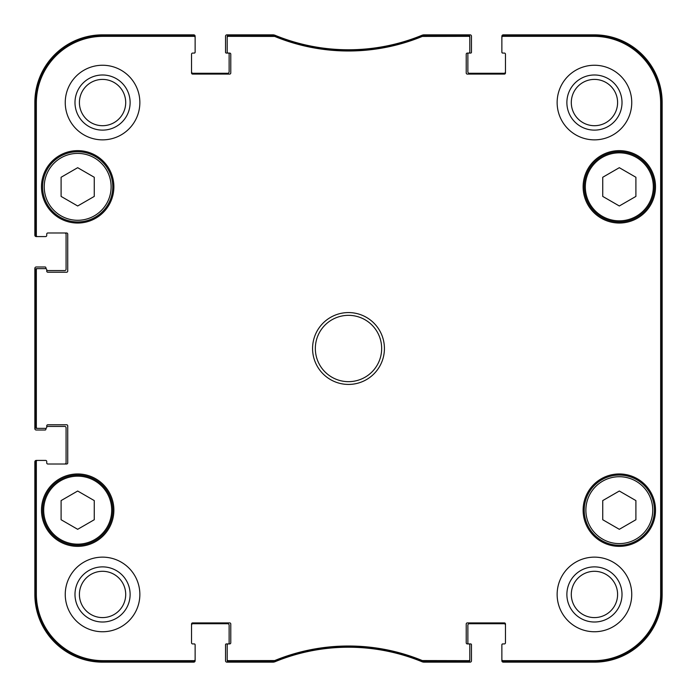 <?xml version="1.0" encoding="UTF-8"?>
<svg xmlns="http://www.w3.org/2000/svg" width="697" height="697" viewBox="0 0 697 697"><rect width="100%" height="100%" fill="white"/><g stroke="black" fill="none" stroke-linecap="round" stroke-linejoin="round"><path stroke-width="1.05" d="M619.319 167.689L635.899 177.265L635.899 196.415L619.319 205.981L602.739 196.415L602.739 177.265L619.319 167.689M94.261 177.265L94.261 196.415L77.681 205.981L61.101 196.415L61.101 177.265L77.681 167.689L94.261 177.265M94.261 519.735L77.681 529.311L61.101 519.735L61.101 500.585L77.681 491.019L94.261 500.585L94.261 519.735M635.899 500.585L635.899 519.735L619.319 529.311L602.739 519.735L602.739 500.585L619.319 491.019L635.899 500.585M42.587 186.84A35.094 35.094 0 0 0 95.228 217.229A35.094 35.094 0 0 0 95.228 156.442A35.094 35.094 0 0 0 42.587 186.84M41.48 186.84A36.2 36.2 0 0 1 95.785 155.492A36.2 36.2 0 0 1 95.785 218.187A36.2 36.2 0 0 1 41.48 186.84M422.556 35.399L422.138 35.486A193.444 193.444 0 0 1 274.862 35.486L228.294 35.399A1.106 1.106 -90 0 0 227.187 36.505L227.187 37.446A1.106 1.106 -90 0 1 228.294 36.34L274.679 36.427A194.385 194.385 0 0 0 422.321 36.427L468.706 36.34A1.106 1.106 -90 0 1 469.813 37.446L469.813 36.505A1.106 1.106 -90 0 0 468.706 35.399L422.556 35.399L422.739 36.34M502.973 35.399A1.106 1.106 -90 0 0 501.875 36.505L501.875 37.446A1.106 1.106 -90 0 1 502.973 36.34L593.896 36.34A66.764 66.764 0 0 1 660.66 103.104L660.66 593.896A66.764 66.764 0 0 1 593.896 660.66L502.973 660.66A1.106 1.106 90 0 1 501.875 659.554L501.875 660.495A1.106 1.106 90 0 0 502.973 661.601L593.896 661.601A67.705 67.705 0 0 0 661.601 593.896L661.601 103.104A67.705 67.705 0 0 0 593.896 35.399L502.973 35.399L502.973 36.34M468.706 661.601A1.106 1.106 90 0 0 469.813 660.495L469.813 659.554A1.106 1.106 90 0 1 468.706 660.66L422.321 660.573A194.385 194.385 0 0 0 274.679 660.573L228.294 660.66A1.106 1.106 90 0 1 227.187 659.554L227.187 660.495A1.106 1.106 90 0 0 228.294 661.601L274.862 661.514A193.444 193.444 0 0 1 422.138 661.514L468.706 661.601L468.706 660.66M194.027 661.601A1.106 1.106 90 0 0 195.125 660.495L195.125 659.554A1.106 1.106 90 0 1 194.027 660.66L103.104 660.66A66.764 66.764 0 0 1 36.34 593.896L36.34 461.527A1.106 1.106 180 0 1 37.446 460.421L36.505 460.421A1.106 1.106 180 0 0 35.399 461.527L35.399 593.896A67.705 67.705 0 0 0 103.104 661.601L194.027 661.601L194.027 660.66M35.399 427.261A1.106 1.106 180 0 0 36.505 428.367L37.446 428.367A1.106 1.106 180 0 1 36.34 427.261L36.34 269.739A1.106 1.106 180 0 1 37.446 268.633L36.505 268.633A1.106 1.106 180 0 0 35.399 269.739L35.399 427.261L36.34 427.261M35.399 235.473A1.106 1.106 180 0 0 36.505 236.579L37.446 236.579A1.106 1.106 180 0 1 36.34 235.473L36.34 103.104A66.764 66.764 0 0 1 103.104 36.34L194.027 36.34A1.106 1.106 -90 0 1 195.125 37.446L195.125 36.505A1.106 1.106 -90 0 0 194.027 35.399L103.104 35.399A67.705 67.705 0 0 0 35.399 103.104L35.399 235.473L36.34 235.473M584.225 510.16A35.094 35.094 0 0 0 636.866 540.558A35.094 35.094 0 0 0 636.866 479.771A35.094 35.094 0 0 0 584.225 510.16M636.866 217.229A35.094 35.094 0 0 0 636.866 156.442A35.094 35.094 0 0 0 584.225 186.84A35.094 35.094 0 0 0 636.866 217.229M636.309 216.279A33.987 33.987 0 0 0 636.309 157.4A33.987 33.987 0 0 0 585.323 186.84A33.987 33.987 0 0 0 636.309 216.279A33.987 33.987 0 0 1 585.323 186.84A33.987 33.987 0 0 1 636.309 157.4A33.987 33.987 0 0 1 636.309 216.279M42.587 510.16A35.094 35.094 0 0 0 95.228 540.558A35.094 35.094 0 0 0 95.228 479.771A35.094 35.094 0 0 0 42.587 510.16M661.244 447.988L661.244 503.251L661.009 447.988M661.244 193.749L661.244 249.012L661.009 193.749M661.409 348.509L661.157 320.35L661.157 376.624L661.409 348.509M622.012 594.445A27.566 27.566 0 0 0 580.662 570.573A27.566 27.566 0 0 0 580.662 618.317A27.566 27.566 0 0 0 622.012 594.445M617.594 594.445A23.149 23.149 0 0 1 582.875 614.493A23.149 23.149 0 0 1 582.875 574.398A23.149 23.149 0 0 1 617.594 594.445M622.012 102.555A27.566 27.566 0 0 0 580.662 78.683A27.566 27.566 0 0 0 580.662 126.427A27.566 27.566 0 0 0 622.012 102.555M617.594 102.555A23.149 23.149 0 0 1 582.875 122.602A23.149 23.149 0 0 1 582.875 82.507A23.149 23.149 0 0 1 617.594 102.555M130.121 102.555A27.566 27.566 0 0 0 88.772 78.683A27.566 27.566 0 0 0 88.772 126.427A27.566 27.566 0 0 0 130.121 102.555M125.704 102.555A23.149 23.149 0 0 1 90.985 122.602A23.149 23.149 0 0 1 90.985 82.507A23.149 23.149 0 0 1 125.704 102.555M130.121 594.445A27.566 27.566 0 0 0 88.772 570.573A27.566 27.566 0 0 0 88.772 618.317A27.566 27.566 0 0 0 130.121 594.445M125.704 594.445A23.149 23.149 0 0 1 90.985 614.493A23.149 23.149 0 0 1 90.985 574.398A23.149 23.149 0 0 1 125.704 594.445M557.138 102.555A37.307 37.307 0 0 1 613.099 70.249A37.307 37.307 0 0 1 613.099 134.861A37.307 37.307 0 0 1 557.138 102.555M65.248 102.555A37.307 37.307 0 0 1 121.208 70.249A37.307 37.307 0 0 1 121.208 134.861A37.307 37.307 0 0 1 65.248 102.555M65.248 594.445A37.307 37.307 0 0 1 121.208 562.139A37.307 37.307 0 0 1 121.208 626.751A37.307 37.307 0 0 1 65.248 594.445M557.138 594.445A37.307 37.307 0 0 1 613.099 562.139A37.307 37.307 0 0 1 613.099 626.751A37.307 37.307 0 0 1 557.138 594.445M583.119 186.84A36.2 36.2 0 0 1 637.415 155.492A36.2 36.2 0 0 1 637.415 218.187A36.2 36.2 0 0 1 583.119 186.84M41.48 510.16A36.2 36.2 0 0 1 95.785 478.813A36.2 36.2 0 0 1 95.785 541.508A36.2 36.2 0 0 1 41.48 510.16M583.119 510.16A36.2 36.2 0 0 1 637.415 478.813A36.2 36.2 0 0 1 637.415 541.508A36.2 36.2 0 0 1 583.119 510.16M381.66 348.5A33.16 33.16 0 0 1 331.92 377.216A33.16 33.16 0 0 1 331.92 319.784A33.16 33.16 0 0 1 381.66 348.5M384.422 348.5A35.922 35.922 0 0 0 330.535 317.388A35.922 35.922 0 0 0 330.535 379.612A35.922 35.922 0 0 0 384.422 348.5M227.187 37.446L227.187 51.987A1.106 1.106 0 0 0 228.294 53.085L229.67 53.085A1.106 1.106 0 0 1 230.777 54.192L230.777 72.985A1.106 1.106 0 0 1 229.67 74.091L192.642 74.091A1.106 1.106 0 0 1 191.536 72.985L191.536 54.192A1.106 1.106 0 0 1 192.642 53.085L194.027 53.085A1.106 1.106 0 0 0 195.125 51.987L195.125 37.446M37.446 236.579L45.627 236.579A1.106 1.106 0 0 0 46.734 235.473L46.734 234.096A1.106 1.106 0 0 1 47.84 232.99L66.633 232.99A1.106 1.106 0 0 1 67.731 234.096L67.731 271.124A1.106 1.106 0 0 1 66.633 272.231L47.84 272.231A1.106 1.106 0 0 1 46.734 271.124L46.734 269.739A1.106 1.106 0 0 0 45.627 268.633L37.446 268.633M37.446 428.367L45.627 428.367A1.106 1.106 0 0 0 46.734 427.261L46.734 425.876A1.106 1.106 0 0 1 47.84 424.769L66.633 424.769A1.106 1.106 0 0 1 67.731 425.876L67.731 462.904A1.106 1.106 0 0 1 66.633 464.01L47.84 464.01A1.106 1.106 0 0 1 46.734 462.904L46.734 461.527A1.106 1.106 0 0 0 45.627 460.421L37.446 460.421M195.125 659.554L195.125 645.013A1.106 1.106 0 0 0 194.027 643.915L192.642 643.915A1.106 1.106 0 0 1 191.536 642.808L191.536 624.015A1.106 1.106 0 0 1 192.642 622.909L229.67 622.909A1.106 1.106 0 0 1 230.777 624.015L230.777 642.808A1.106 1.106 0 0 1 229.67 643.915L226.359 643.915A0.828 0.828 0 0 0 225.523 644.742L225.523 660.765A1.385 1.385 0 0 0 226.908 662.15L272.902 662.15A5.524 5.524 0 0 0 275.001 661.732A193.444 193.444 0 0 1 421.999 661.732A5.524 5.524 0 0 0 424.098 662.15L470.092 662.15A1.385 1.385 0 0 0 471.477 660.765L471.477 644.742A0.828 0.828 0 0 0 470.641 643.915L468.706 643.915A1.106 1.106 0 0 1 469.813 645.013L469.813 659.554M227.187 659.554L227.187 645.013A1.106 1.106 0 0 1 228.294 643.915A0.828 0.828 0 0 0 229.121 643.078L229.121 625.122A1.385 1.385 0 0 0 227.736 623.737L192.921 623.737A1.385 1.385 0 0 0 191.536 625.122M505.464 625.122A1.385 1.385 0 0 0 504.079 623.737L469.264 623.737A1.385 1.385 0 0 0 467.879 625.122L467.879 643.078A0.828 0.828 0 0 0 468.706 643.915L467.33 643.915A1.106 1.106 0 0 1 466.223 642.808L466.223 624.015A1.106 1.106 0 0 1 467.33 622.909L504.358 622.909A1.106 1.106 0 0 1 505.464 624.015L505.464 642.808A1.106 1.106 0 0 1 504.358 643.915L502.973 643.915A1.106 1.106 0 0 0 501.875 645.013L501.875 659.554M501.875 37.446L501.875 51.987A1.106 1.106 0 0 0 502.973 53.085L504.358 53.085A1.106 1.106 0 0 1 505.464 54.192L505.464 72.985A1.106 1.106 0 0 1 504.358 74.091L467.33 74.091A1.106 1.106 0 0 1 466.223 72.985L466.223 54.192A1.106 1.106 0 0 1 467.33 53.085L470.641 53.085A0.828 0.828 0 0 0 471.477 52.258L471.477 36.235A1.385 1.385 0 0 0 470.092 34.85L424.098 34.85A5.524 5.524 0 0 0 421.999 35.268A193.444 193.444 0 0 1 275.001 35.268A5.524 5.524 0 0 0 272.902 34.85L226.908 34.85A1.385 1.385 0 0 0 225.523 36.235L225.523 52.258A0.828 0.828 0 0 0 226.359 53.085L228.294 53.085A0.828 0.828 0 0 1 229.121 53.922L229.121 71.878A1.385 1.385 0 0 1 227.736 73.263L192.921 73.263A1.385 1.385 0 0 1 191.536 71.878M469.813 37.446L469.813 51.987A1.106 1.106 0 0 1 468.706 53.085A0.828 0.828 0 0 0 467.879 53.922L467.879 71.878A1.385 1.385 0 0 0 469.264 73.263L504.079 73.263A1.385 1.385 0 0 0 505.464 71.878M504.637 53.085L502.703 53.085A0.828 0.828 0 0 1 501.875 52.258L501.875 36.235A1.385 1.385 0 0 1 503.251 34.85L594.445 34.85A67.705 67.705 0 0 1 662.15 102.555L662.15 594.445A67.705 67.705 0 0 1 594.445 662.15L503.251 662.15A1.385 1.385 0 0 1 501.875 660.765L501.875 644.742A0.828 0.828 0 0 1 502.703 643.915L504.637 643.915M45.078 236.579L36.235 236.579A1.385 1.385 0 0 1 34.85 235.203L34.85 102.555A67.705 67.705 0 0 1 102.555 34.85L193.749 34.85A1.385 1.385 0 0 1 195.125 36.235L195.125 52.258A0.828 0.828 0 0 1 194.297 53.085L192.363 53.085M64.699 232.99A1.385 1.385 0 0 1 66.076 234.366L66.076 269.19A1.385 1.385 0 0 1 64.699 270.575L46.734 270.575L46.734 269.739M45.906 268.676L45.906 267.805A0.828 0.828 0 0 0 45.078 266.977L36.235 266.977A1.385 1.385 0 0 0 34.85 268.362L34.85 428.638A1.385 1.385 0 0 0 36.235 430.023L45.078 430.023A0.828 0.828 0 0 0 45.906 429.195L45.906 428.324M46.734 426.425L64.699 426.425A1.385 1.385 0 0 1 66.076 427.81L66.076 462.634A1.385 1.385 0 0 1 64.699 464.01M45.078 460.421L36.235 460.421A1.385 1.385 0 0 0 34.85 461.797L34.85 594.445A67.705 67.705 0 0 0 102.555 662.15L193.749 662.15A1.385 1.385 0 0 0 195.125 660.765L195.125 644.742A0.828 0.828 0 0 0 194.297 643.915L192.363 643.915M504.358 643.915A1.106 1.106 0 0 0 505.464 642.808M505.464 54.192A1.106 1.106 0 0 0 504.358 53.085M192.642 53.085A1.106 1.106 0 0 0 191.536 54.192M36.505 236.579L45.627 236.579M47.84 232.99A1.106 1.106 0 0 0 46.734 234.096M46.734 461.527L46.734 462.904A1.106 1.106 0 0 0 47.84 464.01M45.627 460.421L36.505 460.421M191.536 642.808A1.106 1.106 0 0 0 192.642 643.915M44.242 186.84A33.439 33.439 0 0 1 94.4 157.879A33.439 33.439 0 0 1 94.4 215.8A33.439 33.439 0 0 1 44.242 186.84M43.693 510.16A33.987 33.987 0 0 1 94.679 480.721A33.987 33.987 0 0 1 94.679 539.6A33.987 33.987 0 0 1 43.693 510.16M585.881 510.16A33.439 33.439 0 0 1 636.039 481.2A33.439 33.439 0 0 1 636.039 539.121A33.439 33.439 0 0 1 585.881 510.16M661.601 593.896L660.66 593.896M661.601 103.104L660.66 103.104M422.138 35.486L422.321 36.427M274.679 36.427L274.862 35.486M274.444 35.399L274.261 36.34M422.556 661.601L422.739 660.66M422.321 660.573L422.138 661.514M274.862 661.514L274.679 660.573M274.261 660.66L274.444 661.601M228.294 661.601L228.294 660.66M468.706 35.399L468.706 36.34M228.294 36.34L228.294 35.399M194.027 35.399L194.027 36.34M35.399 103.104L36.34 103.104M35.399 269.739L36.34 269.739M35.399 461.527L36.34 461.527M35.399 593.896L36.34 593.896M502.973 661.601L502.973 660.66M593.896 35.399L593.896 36.34M103.104 661.601L103.104 660.66M593.896 661.601L593.896 660.66M103.104 35.399L103.104 36.34"/></g></svg>
